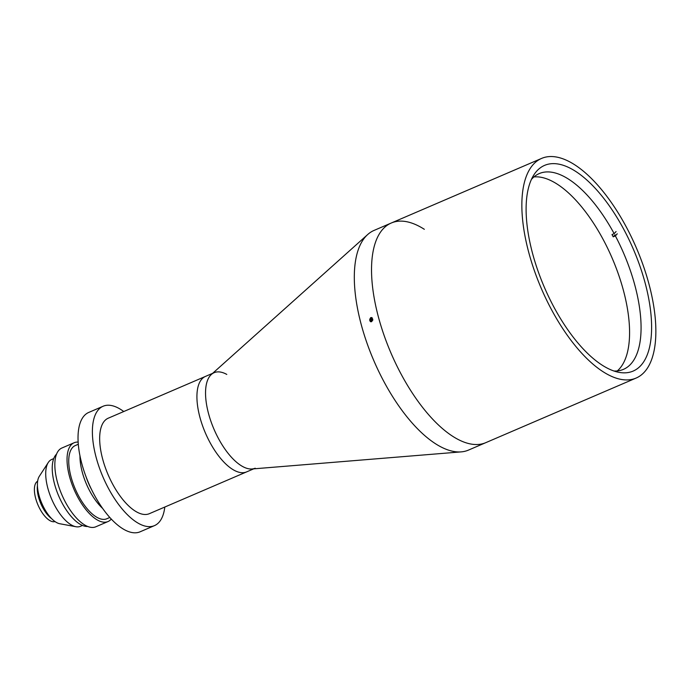 <?xml version="1.0" encoding="UTF-8"?>
<svg xmlns="http://www.w3.org/2000/svg" width="690" height="690" viewBox="0 0 690 690"><rect width="100%" height="100%" fill="white"/><g stroke="black" fill="none" stroke-linecap="round" stroke-linejoin="round"><path stroke-width="1.03" d="M86.06 476.79A34.655 14.973 66.7 0 0 91.408 489.27A34.655 14.973 66.7 0 0 91.52 489.477M37.441 485.726A22.002 9.505 66.7 0 0 51.569 518.595M53.742 458.583L51.733 459.454A36.389 15.723 66.7 0 0 49.214 461.274A36.389 15.723 66.7 0 0 48.283 462.49L39.313 476.307A26.858 11.601 66.7 0 0 41.797 503.329A26.858 11.601 66.7 0 0 59.685 523.719L75.891 526.72A36.389 15.723 66.7 0 0 80.463 526.315L82.472 525.452M48.283 462.49A36.389 15.723 66.7 0 0 51.647 499.094A36.389 15.723 66.7 0 0 75.891 526.72M37.657 481.18A22.002 9.505 66.7 0 0 36.51 482.094A22.002 9.505 66.7 0 0 38.657 506.469A22.002 9.505 66.7 0 0 55.01 521.571M78.332 444.248L75.339 445.533A39.856 17.216 66.7 0 0 78.574 495.868A39.856 17.216 66.7 0 0 106.803 518.768L109.796 517.483M79.962 455.676A39.856 17.216 66.7 0 0 89.778 491.056A39.856 17.216 66.7 0 0 102.638 508.427M78.186 442.1A42.883 18.527 66.7 0 0 74.141 442.747L61.936 447.991A42.883 18.527 66.7 0 0 65.421 502.156A42.883 18.527 66.7 0 0 95.798 526.798L108.002 521.554A42.883 18.527 66.7 0 0 111.263 519.07M74.141 442.747A42.883 18.527 66.7 0 0 77.625 496.912A42.883 18.527 66.7 0 0 108.002 521.554M56.58 454.115A39.856 17.216 66.7 0 0 62.066 502.967A39.856 17.216 66.7 0 0 87.673 526.47M164.798 507.047A64.981 28.074 -113.3 0 1 154.448 525.633A64.981 28.074 -113.3 0 1 108.425 488.313A64.981 28.074 -113.3 0 1 103.138 406.238A64.981 28.074 -113.3 0 1 123.751 411.533M154.448 525.633L140.096 531.809A64.981 28.074 -113.3 0 1 94.064 494.48A64.981 28.074 -113.3 0 1 88.786 412.413L103.138 406.238M531.498 179.366A106.562 46.04 -113.3 0 1 539.278 173.561A106.562 46.04 -113.3 0 1 614.16 233.651L612.004 234.574A106.562 46.04 -113.3 0 1 612.616 235.704A106.562 46.04 -113.3 0 1 613.212 236.834L615.368 235.902A106.562 46.04 -113.3 0 1 623.424 369.366A106.562 46.04 -113.3 0 1 613.859 371.013M533.931 176.933A106.562 46.04 -113.3 0 1 603.284 239.706A106.562 46.04 -113.3 0 1 617.291 370.927M617.265 233.815L615.368 235.902M616.067 231.564L614.16 233.651M615.118 234.747L613.212 236.834M371.694 321.644L371.729 317.547L370.634 317.642L370.599 321.73L371.694 321.644M636.059 378.086A119.56 51.655 66.7 0 0 626.348 227.079A119.56 51.655 66.7 0 0 541.65 158.389A119.56 51.655 66.7 0 0 551.37 309.396A119.56 51.655 66.7 0 0 636.059 378.086L468.501 450.087A119.56 51.655 -113.3 0 1 461.187 451.881A119.56 51.655 -113.3 0 1 383.812 381.406A119.56 51.655 -113.3 0 1 367.761 234.471A119.56 51.655 -113.3 0 1 374.101 230.4L391.325 222.991A119.56 51.655 66.7 0 0 401.045 373.997A119.56 51.655 66.7 0 0 485.734 442.687A119.56 51.655 -113.3 0 1 401.045 373.997A119.56 51.655 -113.3 0 1 391.325 222.991A119.56 51.655 -113.3 0 1 424.341 229.313M461.187 451.881L252.005 468.984A51.983 22.46 -113.3 0 1 218.368 438.34A51.983 22.46 -113.3 0 1 211.39 374.454L367.761 234.471M212.649 373.325L205.525 376.386A51.983 22.46 66.7 0 0 209.751 442.04A51.983 22.46 66.7 0 1 205.525 376.386L108.27 418.183A51.983 22.46 66.7 0 0 112.496 483.837A51.983 22.46 66.7 0 0 149.316 513.696L253.696 468.846M209.751 442.04A51.983 22.46 66.7 0 0 246.572 471.908A51.983 22.46 66.7 0 1 209.751 442.04M226.794 374.42A51.983 22.46 66.7 0 0 214.142 372.686A51.983 22.46 66.7 0 0 218.368 438.34A51.983 22.46 66.7 0 0 255.188 468.208M623.967 229.684A111.978 48.386 66.7 0 0 544.643 165.359A111.978 48.386 66.7 0 0 553.751 306.791A111.978 48.386 66.7 0 0 633.066 371.116A111.978 48.386 66.7 0 0 623.967 229.684M372.108 317.711A2.113 1.803 -74.9 0 0 371.004 321.79M370.332 319.53L370.703 320.91L371.962 321.143L372.85 319.988L372.488 318.599L371.229 318.366L370.332 319.53L371.375 319.806L372.272 318.651L371.229 318.366M371.375 319.806L371.72 321.1M391.325 222.991L541.65 158.389"/></g></svg>
